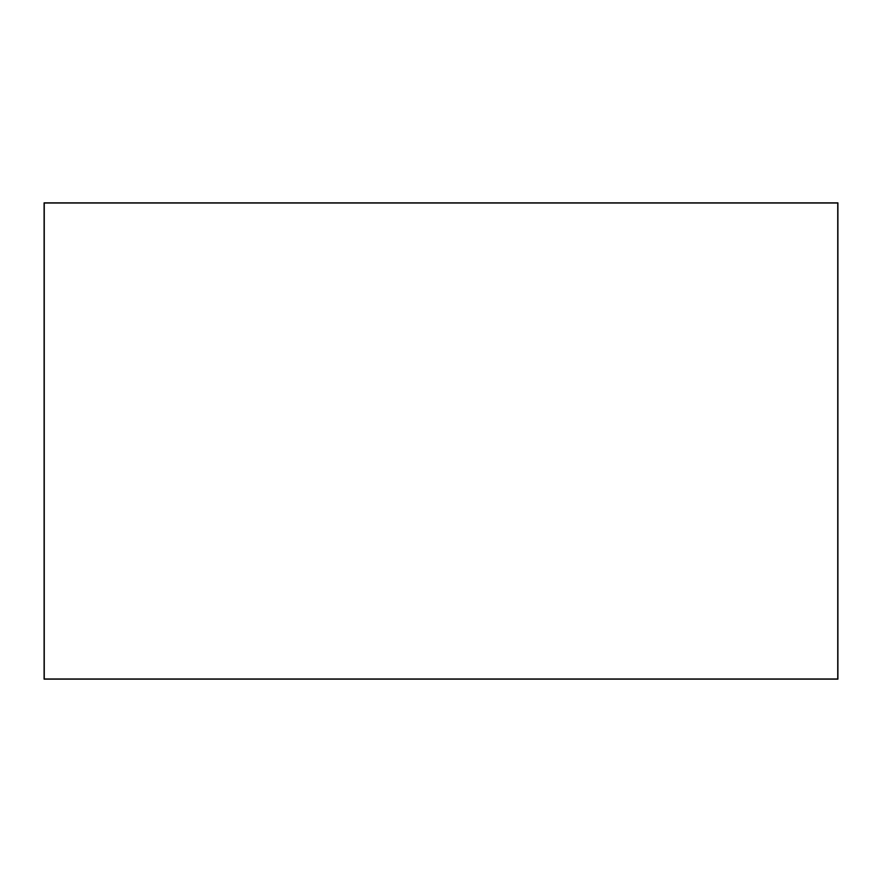 <?xml version="1.0" encoding="UTF-8"?>
<svg xmlns="http://www.w3.org/2000/svg" width="882" height="882" viewBox="0 0 882 882"><rect width="100%" height="100%" fill="white"/><g stroke="black" fill="none" stroke-linecap="round" stroke-linejoin="round"><path stroke-width="1.32" d="M837.746 203.014L837.746 678.986L44.254 678.986L44.254 203.014L837.746 203.014M837.9 202.86L837.9 679.14L44.1 679.14L44.1 202.86L837.9 202.86"/></g></svg>
